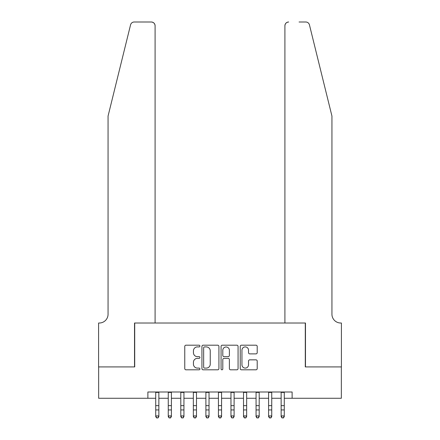 <?xml version="1.0" encoding="UTF-8"?>
<svg xmlns="http://www.w3.org/2000/svg" width="440" height="440" viewBox="0 0 440 440"><rect width="100%" height="100%" fill="white"/><g stroke="black" fill="none" stroke-linecap="round" stroke-linejoin="round"><path stroke-width="0.66" d="M199.931 346.055A0.864 0.864 0 0 0 199.073 345.191L185.994 345.191A1.232 1.232 0 0 0 184.762 346.423L184.762 368.583A1.232 1.232 0 0 0 185.994 369.815L199.073 369.815A0.864 0.864 0 0 0 199.931 368.957A0.864 0.864 0 0 0 199.073 368.093L197.379 368.093A3.938 3.938 0 0 1 193.441 364.155L193.441 362.307A3.938 3.938 0 0 1 197.379 358.369L199.073 358.369A0.864 0.864 0 0 0 199.931 357.506A0.864 0.864 0 0 0 199.073 356.642L197.379 356.642A3.938 3.938 0 0 1 193.441 352.704L193.441 350.856A3.938 3.938 0 0 1 197.379 346.918L199.073 346.918A0.864 0.864 0 0 0 199.931 346.055M255.981 353.875A1.232 1.232 0 0 0 257.207 352.644L257.207 346.423A1.232 1.232 0 0 0 255.981 345.191L241.45 345.191A1.232 1.232 0 0 0 240.224 346.423L240.224 368.583A1.232 1.232 0 0 0 241.45 369.815L255.981 369.815A1.232 1.232 0 0 0 257.207 368.583L257.207 361.075A1.232 1.232 0 0 0 255.981 359.843L249.761 359.843A1.232 1.232 0 0 0 248.529 361.075L248.529 364.799A3.295 3.295 0 0 1 245.24 368.093A3.295 3.295 0 0 1 241.945 364.799L241.945 350.213A3.295 3.295 0 0 1 245.24 346.918A3.295 3.295 0 0 1 248.529 350.213L248.529 352.644A1.232 1.232 0 0 0 249.761 353.875L255.981 353.875M147.884 398.266L98.654 398.266L98.654 366.911L134.712 366.911L134.712 323.015L305.289 323.015L305.289 366.911L341.347 366.911L341.347 398.266L292.116 398.266L292.116 391.996L147.884 391.996L147.884 398.266L155.722 398.266M218.922 346.423A1.232 1.232 0 0 0 217.69 345.191L203.165 345.191A1.232 1.232 0 0 0 201.933 346.423L201.933 368.583A1.232 1.232 0 0 0 203.165 369.815L217.69 369.815A1.232 1.232 0 0 0 218.922 368.583L218.922 346.423M222.31 345.191L236.836 345.191A1.232 1.232 0 0 1 238.068 346.423L238.068 368.583A1.232 1.232 0 0 1 236.836 369.815L230.621 369.815A1.232 1.232 0 0 1 229.389 368.583L229.389 359.596A1.232 1.232 0 0 0 228.157 358.369L224.032 358.369A1.232 1.232 0 0 0 222.799 359.596L222.799 368.957A0.864 0.864 0 0 1 221.941 369.815A0.864 0.864 0 0 1 221.078 368.957L221.078 346.423A1.232 1.232 0 0 1 222.31 345.191M158.857 398.266L168.262 398.266M171.397 398.266L180.807 398.266M183.942 398.266L193.347 398.266M196.482 398.266L205.893 398.266M209.028 398.266L218.433 398.266M221.568 398.266L230.973 398.266M234.108 398.266L243.518 398.266M246.653 398.266L256.058 398.266M259.193 398.266L268.603 398.266M271.739 398.266L281.144 398.266M284.279 398.266L292.116 398.266M204.518 346.918A0.864 0.864 0 0 0 203.66 347.782L203.66 367.23A0.864 0.864 0 0 0 204.518 368.093L206.305 368.093A3.938 3.938 0 0 0 210.243 364.155L210.243 350.856A3.938 3.938 0 0 0 206.305 346.918L204.518 346.918M229.389 350.273A3.295 3.295 0 0 0 226.094 346.979A3.295 3.295 0 0 0 222.799 350.273L222.799 355.41A1.232 1.232 0 0 0 224.032 356.642L228.157 356.642A1.232 1.232 0 0 0 229.389 355.41L229.389 350.273M158.857 391.996L158.857 416.62L157.916 418L156.662 417.72L157.916 418M155.722 391.996L155.722 415.921L158.857 415.921L157.916 417.72M156.662 418L155.722 416.62L155.722 415.921L156.662 417.72M130.559 24.86C131.516 22.798 131.516 22.798 130.559 24.86C131.516 22.798 131.516 22.798 130.559 24.86L108.059 116.067L108.059 314.232A8.778 8.778 0 0 1 99.281 323.015L98.593 323.015L98.593 366.911L134.525 366.911L134.525 323.015L155.095 323.015L155.095 25.762A3.762 3.762 0 0 0 151.333 22L134.211 22A3.762 3.762 0 0 0 130.559 24.86M140.921 22L151.333 22C153.599 22.242 154.853 23.496 155.095 25.762L155.095 323.015M108.059 314.232A8.778 8.778 0 0 1 99.281 323.015M325.039 88.099L309.441 24.86C308.484 22.798 308.484 22.798 309.441 24.86C308.484 22.798 308.484 22.798 309.441 24.86L331.942 116.067L331.942 314.232A8.778 8.778 0 0 0 340.72 323.015L341.407 323.015L341.407 366.911L305.476 366.911L305.476 323.015L284.906 323.015L284.906 25.762L284.906 323.015M299.079 22L305.789 22A3.762 3.762 0 0 1 309.441 24.86M288.668 22A3.762 3.762 0 0 0 284.906 25.762C285.148 23.496 286.402 22.242 288.668 22M331.942 314.232A8.778 8.778 0 0 0 340.72 323.015M171.397 391.996L171.397 416.62L170.456 418L169.202 417.72L170.456 418M168.262 391.996L168.262 415.921L171.397 415.921L170.456 417.72M169.202 418L168.262 416.62L168.262 415.921L169.202 417.72M183.942 391.996L183.942 416.62L183.002 418L181.748 417.72L183.002 418M180.807 391.996L180.807 415.921L183.942 415.921L183.002 417.72M181.748 418L180.807 416.62L180.807 415.921L181.748 417.72M196.482 391.996L196.482 416.62L195.542 418L194.288 417.72L195.542 418M193.347 391.996L193.347 415.921L196.482 415.921L195.542 417.72M194.288 418L193.347 416.62L193.347 415.921L194.288 417.72M209.028 391.996L209.028 416.62L208.087 418L206.833 417.72L208.087 418M205.893 391.996L205.893 415.921L209.028 415.921L208.087 417.72M206.833 418L205.893 416.62L205.893 415.921L206.833 417.72M221.568 391.996L221.568 416.62L220.627 418L219.373 417.72L220.627 418M218.433 391.996L218.433 415.921L221.568 415.921L220.627 417.72M219.373 418L218.433 416.62L218.433 415.921L219.373 417.72M234.108 391.996L234.108 416.62L233.167 418L231.913 417.72L233.167 418M230.973 391.996L230.973 415.921L234.108 415.921L233.167 417.72M231.913 418L230.973 416.62L230.973 415.921L231.913 417.72M246.653 391.996L246.653 416.62L245.713 418L244.459 417.72L245.713 418M243.518 391.996L243.518 415.921L246.653 415.921L245.713 417.72M244.459 418L243.518 416.62L243.518 415.921L244.459 417.72M259.193 391.996L259.193 416.62L258.253 418L256.999 417.72L258.253 418M256.058 391.996L256.058 415.921L259.193 415.921L258.253 417.72M256.999 418L256.058 416.62L256.058 415.921L256.999 417.72M271.739 391.996L271.739 416.62L270.798 418L269.544 417.72L270.798 418M268.603 391.996L268.603 415.921L271.739 415.921L270.798 417.72M269.544 418L268.603 416.62L268.603 415.921L269.544 417.72M284.279 391.996L284.279 416.62L283.338 418L282.084 417.72L283.338 418M281.144 391.996L281.144 415.921L284.279 415.921L283.338 417.72M282.084 418L281.144 416.62L281.144 415.921L282.084 417.72M158.857 405.642L155.722 405.642M158.857 409.943L155.722 409.943M158.857 392.403L155.722 392.403M171.397 405.642L168.262 405.642M171.397 409.943L168.262 409.943M171.397 392.403L168.262 392.403M183.942 405.642L180.807 405.642M183.942 409.943L180.807 409.943M183.942 392.403L180.807 392.403M196.482 405.642L193.347 405.642M196.482 409.943L193.347 409.943M196.482 392.403L193.347 392.403M209.028 405.642L205.893 405.642M209.028 409.943L205.893 409.943M209.028 392.403L205.893 392.403M221.568 405.642L218.433 405.642M221.568 409.943L218.433 409.943M221.568 392.403L218.433 392.403M234.108 405.642L230.973 405.642M234.108 409.943L230.973 409.943M234.108 392.403L230.973 392.403M246.653 405.642L243.518 405.642M246.653 409.943L243.518 409.943M246.653 392.403L243.518 392.403M259.193 405.642L256.058 405.642M259.193 409.943L256.058 409.943M259.193 392.403L256.058 392.403M271.739 405.642L268.603 405.642M271.739 409.943L268.603 409.943M271.739 392.403L268.603 392.403M284.279 405.642L281.144 405.642M284.279 409.943L281.144 409.943M284.279 392.403L281.144 392.403"/></g></svg>
